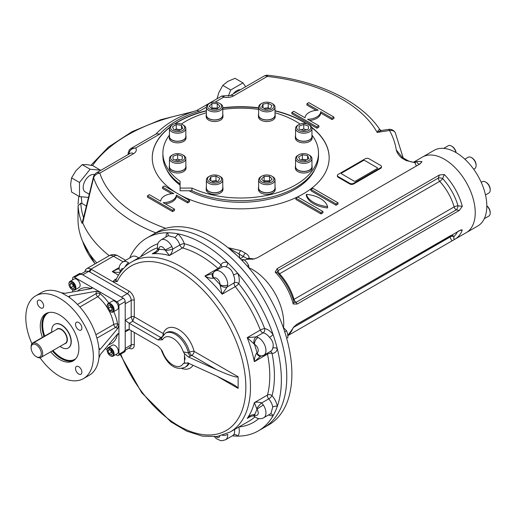 <?xml version="1.0" encoding="UTF-8"?>
<svg xmlns="http://www.w3.org/2000/svg" width="516" height="516" viewBox="0 0 516 516"><rect width="100%" height="100%" fill="white"/><g stroke="black" fill="none" stroke-linecap="round" stroke-linejoin="round"><path stroke-width="0.77" d="M51.787 332.278A2.187 1.264 120 0 0 50.923 332.472L32.779 342.947A2.187 1.264 120 0 0 31.237 345.63M36.217 356.633L36.888 357.02A8.191 4.728 -120 0 0 40.983 357.427A8.191 4.728 -120 0 0 40.983 347.971A8.191 4.728 -120 0 0 32.798 343.243A8.191 4.728 -120 0 0 31.102 346.991L31.102 347.771A7.237 4.18 -120 0 0 36.217 356.633A7.237 4.18 -120 0 0 41.332 353.679A7.237 4.18 -120 0 0 36.217 344.817A7.237 4.18 -120 0 0 31.102 347.771M60.043 346.423A13.648 7.882 -120 0 0 68.235 348.003A13.648 7.882 -120 0 0 68.235 332.24A13.648 7.882 -120 0 0 54.58 324.358A13.648 7.882 -120 0 0 51.755 330.608A13.648 7.882 -120 0 0 51.852 332.24M40.035 357.769A47.775 27.587 -120 0 0 83.469 378.609L89.262 375.267A47.775 27.587 -120 0 0 98.891 358.143L100.336 354.524L117.674 333.891L118.564 333.484L118.938 334.62L118.938 305.195A2.728 1.574 -120 0 0 117.003 301.854L100.014 292.043L96.157 291.269L69.621 295.965L69.621 297.642L68.822 296.577L69.621 295.965M115.739 354.621L117.003 355.35A2.728 1.574 -120 0 0 118.37 355.485L124.646 351.867A2.728 1.574 -120 0 0 125.207 350.616L125.207 301.576A2.728 1.574 -120 0 0 123.279 298.229L80.806 273.712A2.728 1.574 -120 0 0 79.445 273.577L73.169 277.195A2.728 1.574 -120 0 0 72.601 278.447L72.601 279.911M108.818 303.131A31.399 18.125 -120 0 0 100.014 293.63L100.014 292.043L74.536 277.331A2.728 1.574 -120 0 0 73.169 277.195M118.37 355.485A2.728 1.574 -120 0 0 118.938 354.234L118.938 334.62L117.674 333.891M40.474 300.454A4.502 2.599 -120 0 0 38.223 300.235A4.502 2.599 -120 0 0 37.287 302.292A4.502 2.599 -120 0 0 39.255 306.827A4.502 2.599 -120 0 0 42.725 308.033A4.502 2.599 -120 0 0 43.415 304.427A4.502 2.599 -120 0 0 40.474 300.454M81.876 328.041A4.502 2.599 -120 0 0 79.916 323.506A4.502 2.599 -120 0 0 76.439 322.3A4.502 2.599 -120 0 0 75.51 324.358A4.502 2.599 -120 0 0 77.477 328.892A4.502 2.599 -120 0 0 80.948 330.098A4.502 2.599 -120 0 0 81.876 328.041M78.696 374.01A4.502 2.599 -120 0 0 80.948 374.235A4.502 2.599 -120 0 0 80.948 369.037A4.502 2.599 -120 0 0 76.439 366.431A4.502 2.599 -120 0 0 75.51 368.495A4.502 2.599 -120 0 0 78.696 374.01M54.683 324.3A13.648 7.882 60 0 1 65.235 327.828A13.648 7.882 60 0 1 71.26 341.637A13.648 7.882 60 0 1 68.331 347.939M42.377 337.406A27.303 15.764 60 0 1 45.93 313.593A27.303 15.764 60 0 1 73.233 329.35A27.303 15.764 60 0 1 73.233 360.877A27.303 15.764 60 0 1 59.585 359.523A27.303 15.764 60 0 1 50.658 351.848M83.469 378.609A47.775 27.587 -120 0 0 83.469 323.442A47.775 27.587 -120 0 0 35.694 295.855A47.775 27.587 -120 0 0 25.8 317.727A47.775 27.587 -120 0 0 31.947 343.708M96.924 338.161L115.629 327.363A2.728 1.574 120 0 0 117.558 324.016L118.938 324.809L117.674 328.544L100.336 349.171L99.407 349.558L98.891 348.339A47.775 27.587 -120 0 0 69.621 297.642M99.04 357.491L99.04 348.971M105.316 348.603L107.167 349.667M72.601 289.811L72.601 291.946M91.526 288.599L91.526 287.141L92.325 288.031L91.526 288.599L64.99 293.294L61.127 292.74A47.775 27.587 -120 0 0 41.486 292.514L35.694 295.855M69.144 297.197L61.765 292.933M310.858 127.581A7.095 4.096 180 0 1 301.041 131.367A7.095 4.096 180 0 1 298.738 124.679A7.095 4.096 180 0 1 308.781 124.679A7.095 4.096 180 0 1 310.858 127.581M308.781 124.679L309.548 125.13A8.191 4.728 180 0 1 311.948 128.471A8.191 4.728 180 0 1 303.756 133.199A8.191 4.728 180 0 1 295.571 128.471A8.191 4.728 180 0 1 297.971 125.13L298.738 124.679M301.163 129.806L303.756 128.942L306.356 129.806M303.756 128.942L303.756 124.485L308.4 126.033L308.4 129.129L303.756 130.671L299.119 129.129L299.119 126.033L303.756 124.485M299.119 129.129L299.119 126.033M308.4 129.129L308.4 126.033M311.948 128.471L311.948 136.495A8.191 4.728 180 0 1 303.756 141.223A8.191 4.728 180 0 1 295.571 136.495L295.571 128.471M214.585 102.155A7.095 4.096 180 0 1 219.603 103.355A7.095 4.096 180 0 1 219.603 109.153A7.095 4.096 180 0 1 209.567 109.153A7.095 4.096 180 0 1 209.567 103.355A7.095 4.096 180 0 1 214.585 102.155M219.603 103.355L220.377 103.8A8.191 4.728 180 0 1 222.777 107.147A8.191 4.728 180 0 1 214.585 111.875A8.191 4.728 180 0 1 206.394 107.147A8.191 4.728 180 0 1 208.793 103.8L209.567 103.355M211.457 108.483L211.902 108.031L217.262 108.031L217.713 108.483M211.902 108.934L209.225 106.251L211.902 103.574L217.262 103.574L219.945 106.251L217.262 108.934L211.902 108.934M217.262 108.031L217.262 103.574M211.902 108.031L211.902 103.574M222.777 107.147L222.777 115.171A8.191 4.728 180 0 1 214.585 119.899A8.191 4.728 180 0 1 206.394 115.171L206.394 107.147L199.357 111.204L196.919 110.443C179.252 115.79 165.468 123.782 155.574 134.424M171.854 125.13L172.628 124.679A7.095 4.096 180 0 1 182.664 124.679A7.095 4.096 180 0 1 182.664 130.477A7.095 4.096 180 0 1 172.628 130.477A7.095 4.096 180 0 1 172.628 124.679L171.854 125.13A8.191 4.728 180 0 0 169.454 128.471L169.454 136.495A8.191 4.728 180 0 0 174.511 140.862A8.191 4.728 180 0 0 183.438 139.836A8.191 4.728 180 0 0 185.837 136.495L185.837 128.471A8.191 4.728 180 0 1 177.646 133.199A8.191 4.728 180 0 1 169.454 128.471M182.664 124.679L183.438 125.13A8.191 4.728 180 0 1 185.837 128.471M174.769 129.909L176.259 129.045L180.523 129.709M179.033 130.567L173.86 129.768L172.467 126.775L176.259 124.588L181.439 125.388L182.825 128.381L179.033 130.567M181.439 129.181L181.439 125.388M176.259 129.045L176.259 124.588M272.616 103.8L271.842 103.355A7.095 4.096 180 0 1 271.842 109.153A7.095 4.096 180 0 1 261.805 109.153A7.095 4.096 180 0 1 261.805 103.355A7.095 4.096 180 0 1 271.842 103.355L272.616 103.8A8.191 4.728 180 0 1 275.015 107.147A8.191 4.728 180 0 1 266.824 111.875A8.191 4.728 180 0 1 258.632 107.147A8.191 4.728 180 0 1 261.031 103.8L261.805 103.355M263.947 108.379L268.21 107.721L269.7 108.579M263.031 107.857L263.031 104.064L268.21 103.264L271.997 105.451L270.61 108.444L265.437 109.244L261.644 107.051L263.031 104.064M268.21 107.721L268.21 103.264M275.015 107.147L275.015 115.171A8.191 4.728 180 0 1 269.958 119.538A8.191 4.728 180 0 1 261.031 118.512A8.191 4.728 180 0 1 258.632 115.171L258.632 107.147M308.781 160.637A7.095 4.096 180 0 1 298.738 160.637A7.095 4.096 180 0 1 298.738 154.839A7.095 4.096 180 0 1 308.781 154.839A7.095 4.096 180 0 1 308.781 160.637M308.781 154.839L309.548 155.284A8.191 4.728 180 0 1 311.948 158.631A8.191 4.728 180 0 1 309.548 161.972A8.191 4.728 180 0 1 300.628 162.998A8.191 4.728 180 0 1 295.571 158.631A8.191 4.728 180 0 1 297.971 155.284L298.738 154.839M300.886 160.07L302.37 159.205L306.633 159.87M307.549 159.341L307.549 155.548L308.936 158.541L305.15 160.728L299.97 159.928L298.583 156.935L302.37 154.748L307.549 155.548M302.37 159.205L302.37 154.748M311.948 158.631L311.948 166.655A8.191 4.728 180 0 1 309.548 169.996A8.191 4.728 180 0 1 300.628 171.022A8.191 4.728 180 0 1 295.571 166.655L295.571 158.631M266.824 183.161A7.095 4.096 180 0 1 260.264 180.632A7.095 4.096 180 0 1 261.805 176.169A7.095 4.096 180 0 1 271.842 176.169A7.095 4.096 180 0 1 273.377 180.632A7.095 4.096 180 0 1 266.824 183.161M271.842 176.169L272.616 176.614A8.191 4.728 180 0 1 275.015 179.955A8.191 4.728 180 0 1 266.824 184.683A8.191 4.728 180 0 1 258.632 179.955A8.191 4.728 180 0 1 261.031 176.614L261.805 176.169M263.689 181.29L264.14 180.845L269.5 180.845L269.952 181.29M269.5 176.382L272.184 179.065L269.5 181.742L264.14 181.742L261.464 179.065L264.14 176.382L269.5 176.382L269.5 180.845M264.14 180.845L264.14 176.382M275.015 179.955L275.015 187.979A8.191 4.728 180 0 1 266.824 192.707A8.191 4.728 180 0 1 258.632 187.979L258.632 179.955M209.567 181.961A7.095 4.096 180 0 1 209.567 176.169A7.095 4.096 180 0 1 219.603 176.169A7.095 4.096 180 0 1 219.603 181.961A7.095 4.096 180 0 1 209.567 181.961M219.603 176.169L220.377 176.614A8.191 4.728 180 0 1 222.777 179.955A8.191 4.728 180 0 1 217.72 184.322A8.191 4.728 180 0 1 208.793 183.296A8.191 4.728 180 0 1 206.394 179.955A8.191 4.728 180 0 1 208.793 176.614L209.567 176.169M211.708 181.193L215.972 180.535L217.462 181.393M219.758 178.265L218.371 181.251L213.198 182.051L209.406 179.865L210.792 176.878L215.972 176.072L219.758 178.265M215.972 180.535L215.972 176.072M210.792 180.665L210.792 176.878M222.777 179.955L222.777 187.979A8.191 4.728 180 0 1 217.72 192.352A8.191 4.728 180 0 1 208.793 191.326A8.191 4.728 180 0 1 206.394 187.979L206.394 179.955M170.551 157.741A7.095 4.096 180 0 1 172.628 154.839A7.095 4.096 180 0 1 182.664 154.839A7.095 4.096 180 0 1 180.361 161.527A7.095 4.096 180 0 1 170.551 157.741M182.664 154.839L183.438 155.284A8.191 4.728 180 0 1 185.837 158.631A8.191 4.728 180 0 1 177.646 163.359A8.191 4.728 180 0 1 169.454 158.631A8.191 4.728 180 0 1 171.854 155.284L172.628 154.839M175.053 159.966L177.646 159.102L180.239 159.966M182.29 159.283L177.646 160.831L173.002 159.283L173.002 156.193L177.646 154.645L182.29 156.193L182.29 159.283L182.29 156.193M177.646 159.102L177.646 154.645M173.002 159.283L173.002 156.193M169.454 158.631L169.454 166.655A8.191 4.728 180 0 0 177.646 171.383A8.191 4.728 180 0 0 185.837 166.655L185.837 158.631M481.215 182.309L482.292 181.69A6.553 3.786 60 0 1 485.569 182.013L486.182 182.367A5.676 3.277 60 0 1 490.2 189.327L490.2 190.036A6.553 3.786 60 0 1 488.846 193.036L485.504 194.964M486.182 182.367L485.569 182.013A6.553 3.786 60 0 1 490.2 190.036M464.845 159.186L468.186 157.257A6.553 3.786 60 0 1 471.463 157.586L472.082 157.941A5.676 3.277 60 0 1 476.094 164.894L476.094 165.61A6.553 3.786 60 0 1 474.739 168.609L473.669 169.229L474.739 168.609M471.463 157.586A6.553 3.786 60 0 1 476.094 165.61M443.683 148.376L448.243 145.744A6.553 3.786 60 0 1 451.519 146.067L452.132 146.428A5.676 3.277 60 0 1 456.099 152.62M451.519 146.067A6.553 3.786 60 0 1 455.976 152.549M486.814 205.826A5.676 3.277 60 0 1 489.026 208.4A5.676 3.277 60 0 1 490.2 212.36L490.2 213.069A6.553 3.786 60 0 1 488.846 216.069L484.285 218.7M486.82 205.968A6.553 3.786 60 0 1 488.846 208.503A6.553 3.786 60 0 1 490.2 213.069M112.198 352.796L111.398 352.331L110.501 350.035M111.308 354.956L109.076 353.673L107.967 350.796L109.076 349.216L111.308 350.499L112.424 353.37L111.308 354.956M111.398 352.331L109.076 353.673M109.895 349.687L107.967 350.796M110.437 355.782A4.915 2.838 -120 0 0 110.63 355.905A4.915 2.838 -120 0 0 113.088 356.15A4.915 2.838 -120 0 0 114.107 353.899A4.915 2.838 -120 0 0 111.966 348.951A4.915 2.838 -120 0 0 108.173 347.636A4.915 2.838 -120 0 0 107.16 349.887A4.915 2.838 -120 0 0 107.167 350.119M107.16 350.332A4.367 2.522 -120 0 0 110.25 355.685A4.367 2.522 -120 0 0 113.333 353.899A4.367 2.522 -120 0 0 110.25 348.552A4.367 2.522 -120 0 0 107.16 350.332L107.16 349.887M113.088 356.15L117.338 353.699A4.915 2.838 -120 0 0 118.358 351.448A4.915 2.838 -120 0 0 116.21 346.5A4.915 2.838 -120 0 0 112.424 345.185L108.173 347.636M74.085 286.657L73.285 286.193L72.388 283.897M70.963 283.071L73.195 284.361L74.31 287.231L73.195 288.818L70.963 287.535L69.853 284.658L70.963 283.071M73.285 286.193L70.963 287.535M71.782 283.548L69.853 284.658M72.214 289.586A4.915 2.838 -120 0 0 72.414 289.708A4.915 2.838 -120 0 0 74.872 289.947A4.915 2.838 -120 0 0 75.884 287.696A4.915 2.838 -120 0 0 73.743 282.755A4.915 2.838 -120 0 0 69.957 281.439A4.915 2.838 -120 0 0 68.938 283.684A4.915 2.838 -120 0 0 68.944 283.923M75.117 287.696A4.367 2.522 -120 0 0 72.027 282.349A4.367 2.522 -120 0 0 68.938 284.135A4.367 2.522 -120 0 0 72.027 289.482A4.367 2.522 -120 0 0 75.117 287.696M74.872 289.947L79.116 287.496A4.915 2.838 -120 0 0 79.116 281.82A4.915 2.838 -120 0 0 74.201 278.982L69.957 281.439M112.178 308.8L110.63 306.878L110.63 305.949M112.178 307.871L112.178 310.445L110.25 310.619L108.315 308.22L108.315 305.646L110.25 305.472L112.178 307.871M110.63 306.878L108.315 308.22M112.178 309.503L110.25 310.619M110.437 311.651A4.915 2.838 -120 0 0 110.63 311.774A4.915 2.838 -120 0 0 113.088 312.012A4.915 2.838 -120 0 0 113.843 308.078A4.915 2.838 -120 0 0 110.63 303.75A4.915 2.838 -120 0 0 108.173 303.505A4.915 2.838 -120 0 0 107.16 305.756A4.915 2.838 -120 0 0 107.167 305.988M110.63 311.774L110.25 311.548A4.367 2.522 -120 0 0 113.333 309.768A4.367 2.522 -120 0 0 110.25 304.414A4.367 2.522 -120 0 0 107.16 306.201A4.367 2.522 -120 0 0 110.25 311.548L110.63 311.774M113.088 312.012L117.338 309.561A4.915 2.838 -120 0 0 118.093 305.627A4.915 2.838 -120 0 0 114.881 301.292A4.915 2.838 -120 0 0 112.424 301.054L108.173 303.505M287.909 337.516L286.657 338.238L287.909 337.516L287.631 333.891L286.522 330.75L283.2 327.312M286.522 330.75L284.722 331.794M249.028 268.146L248.615 265.385L246.713 262.263L243.984 259.619L241.275 259.683M248.615 265.385L247.293 266.146M243.984 259.619L242.21 260.644M238.128 376.796C236.825 377.828 229.672 375.48 216.662 369.753L191.771 355.382A3.277 1.89 -60 0 0 194.087 351.37L238.128 376.796L238.128 388.387L216.655 375.996L231.839 383.652C235.935 386.033 238.031 387.613 238.128 388.387M184.457 353.583L183.315 351.841L188.411 352.931A3.277 1.89 -120 0 0 190.61 356.053L188.275 356.904L184.457 353.583L184.457 363.006L188.275 363.141L216.662 375.996M188.411 362.871L183.315 363.432A16.383 9.456 60 0 1 172.873 364.98A16.383 9.456 60 0 1 162.437 351.377L161.115 349.377L162.437 351.377M184.457 363.006L183.315 363.432M165.365 333.246L166.52 332.581A19.66 11.352 60 0 1 189.565 352.267L188.411 352.931A19.66 11.352 60 0 0 165.365 333.246L161.147 338.515L162.437 339.786A16.383 9.456 60 0 1 172.873 338.232A16.383 9.456 60 0 1 183.315 351.841M163.856 334.349A3.277 2.387 18.6 0 0 163.25 333.568L134.283 316.843L132.741 321.3L129.264 323.306L158.109 339.96L162.437 339.786M158.109 339.96L160.934 337.58L132.741 321.3L131.193 316.843A2.187 1.258 180 0 1 134.283 316.843L134.283 300.344A2.187 1.258 -0 0 0 131.193 300.344L131.193 316.843L125.207 320.301L129.187 323.268A3.277 1.89 60 0 0 129.264 323.306M124.079 350.886A5.463 3.154 -120 0 0 125.207 348.384L125.207 331.891L127.02 329.737L129.187 329.505A3.277 1.89 60 0 1 129.264 329.55L158.109 346.204L161.121 349.377M129.264 329.55L125.207 331.891L125.207 303.801L131.193 300.344A5.463 3.154 60 0 0 127.329 293.662L88.726 271.371L86.03 271.074L81.141 273.899M188.275 356.904L216.662 369.753M184.457 358.298C184.554 360.581 184.76 360.671 185.076 358.568C184.76 356.188 184.554 356.098 184.457 358.298M270.494 413.826A3.277 2.612 -99.1 0 1 273.08 415.748A111.385 64.313 60 0 1 258.297 430.905A111.385 64.313 60 0 1 237.779 436.123A111.385 64.313 60 0 1 232.374 435.833M232.748 435.614L233.509 434.898A3.277 2.612 39.1 0 1 237.779 436.123A13.648 7.882 60 0 0 238.766 427.055M157.554 249.041A5.463 1.451 -7.9 0 0 158.902 249.776C157.438 252.118 155.206 253.466 152.188 253.82L154.329 252.711C156.451 251.253 157.535 250.028 157.554 249.035A5.463 1.451 -7.9 0 0 157.554 249.041A5.463 1.451 -7.9 0 0 157.548 249.035L157.386 247.461C157.806 242.759 157.593 242.862 161.115 239.824L168.242 235.709L174.827 237.437A3.277 1.438 129.8 0 0 177.646 233.774A111.385 64.313 60 0 1 227.569 262.592A3.277 2.251 -72.1 0 1 225.75 266.83C229.665 267.707 232.252 270.436 233.509 275.028A3.277 0.574 157.2 0 1 237.779 273.377A111.385 64.313 60 0 1 273.08 334.516A3.277 0.574 -37.2 0 1 269.513 337.387C272.861 340.786 273.932 344.391 272.732 348.203A3.277 2.251 -167.9 0 1 277.305 348.752A111.385 64.313 60 0 1 277.305 406.395A111.385 64.313 60 0 1 273.08 415.748A13.648 7.882 60 0 1 268.636 414.896M263.392 405.034A5.463 0.335 147.5 0 0 257.02 409.194L256.749 408.704A5.463 1.019 131.8 0 1 261.709 402.919L263.392 405.034A10.372 5.992 60 0 1 263.805 417.689L270.939 413.568L272.732 407.001A3.277 1.438 -9.8 0 1 277.305 406.395A13.648 7.882 60 0 0 272.042 395.695A3.277 0.89 -41.5 0 1 268.726 398.868A10.372 5.992 60 0 1 272.732 407.001M218.803 268.959A3.277 1.89 60 0 1 218.023 268.43A3.277 1.348 131.4 0 0 220.932 264.85A13.648 7.882 60 0 1 227.569 262.592A111.385 64.313 60 0 1 237.779 273.377A13.648 7.882 60 0 1 238.74 283.652A101.562 58.637 60 0 1 264.663 328.544A3.277 2.412 -80.4 0 1 263.121 332.846A3.277 1.89 60 0 1 260.341 330.072A3.277 0.684 158.7 0 1 264.663 328.544A13.648 7.882 60 0 1 273.08 334.516A111.385 64.313 60 0 1 277.305 348.752A13.648 7.882 60 0 1 272.042 353.37A101.562 58.637 60 0 1 272.042 395.695A3.277 2.309 -165.2 0 0 267.481 395.056A3.277 1.89 60 0 0 268.726 398.868L261.709 402.919C258.748 401.977 256.297 401.88 254.356 402.635A98.285 56.747 60 0 1 247.216 418.418L250.615 416.457M129.684 257.968A111.385 64.313 60 0 1 146.912 237.979A111.385 64.313 60 0 1 167.436 232.761A111.385 64.313 60 0 1 177.646 233.774A13.648 7.882 60 0 1 184.276 243.687A101.562 58.637 60 0 1 220.932 264.85A3.277 2.522 -151.5 0 1 221.674 267.301M165.946 237.037A13.648 7.882 60 0 1 167.436 232.761A3.277 2.612 -140.9 0 1 167.803 235.96M118.486 275.176L112.23 271.571C117.384 272.758 120.215 272.609 120.725 271.119A5.463 3.148 -0.1 0 1 119.125 268.888C118.99 266.114 120.241 263.786 122.873 261.902L132.141 256.549A10.372 5.992 60 0 1 138.585 257.916M214.482 436.794L216.307 438.606L220.422 440.58L222.048 440.722L225.563 439.761A10.372 5.992 60 0 0 227.691 434.362A5.463 2.902 176.4 0 1 222.402 435.343M254.046 416.167A5.463 1.451 -52.1 0 1 254.04 416.167A5.463 1.451 -52.1 0 1 254.04 416.16A5.463 1.451 -52.1 0 1 254.072 414.625C251.324 414.722 249.035 415.986 247.216 418.418L249.228 417.128C252.137 415.883 253.743 415.561 254.04 416.167L255.33 417.096A5.463 2.902 -56.4 0 1 254.491 414.78L254.072 414.625M256.749 408.704L254.356 402.635L267.481 395.056A98.285 56.747 60 0 0 267.481 354.099A3.277 1.348 168.6 0 1 272.042 353.37A3.277 2.522 91.5 0 0 270.281 351.499M260.374 356.233L260.374 356.233A5.463 3.709 -93.3 0 1 260.361 356.233A5.463 3.709 -93.3 0 1 256.749 353.073C255.168 355.285 254.375 358.149 254.356 361.677L267.481 354.099A3.277 1.89 -120 0 1 267.417 353.157M260.632 356.188L254.356 361.677A98.285 56.747 60 0 0 247.216 337.651L260.341 330.072A98.285 56.747 60 0 0 235.264 286.625A3.277 0.684 141.3 0 0 238.74 283.652A3.277 2.412 20.4 0 0 234.245 282.832A3.277 1.89 -120 0 0 235.264 286.625L222.132 294.204L219.984 284.561A5.463 3.38 -176.1 0 0 227.691 284.897L227.227 286.883A5.463 3.528 -154 0 1 220.003 285.058M263.392 355.447A5.463 4.444 -112.5 0 1 262.966 355.653L262.966 355.653A5.463 4.444 -112.5 0 1 257.02 352.841L256.749 353.073M269.513 337.387A10.372 5.992 60 0 0 263.121 332.846L256.104 336.896L258.058 337.49A5.463 3.38 116.1 0 0 254.491 344.333L247.216 337.651L256.104 336.896A5.463 3.528 94 0 0 254.072 344.069M233.509 275.028A10.372 5.992 60 0 1 234.245 282.832L227.227 286.883L222.132 294.204A98.285 56.747 60 0 0 204.897 276.008L218.023 268.43A98.285 56.747 60 0 0 182.554 247.951A3.277 2.309 105.2 0 0 184.276 243.687A3.277 0.89 -18.5 0 0 179.871 244.971A3.277 1.89 -120 0 0 182.554 247.951L169.422 255.53L165.075 249.944A5.463 0.335 152.5 0 0 171.867 246.506L172.854 249.015A5.463 1.019 168.2 0 1 165.365 250.421M214.417 271.564L215.191 271.042A10.372 5.992 60 0 0 214.811 271.3A5.463 4.444 52.5 0 0 214.417 271.564L214.417 271.564A5.463 4.444 52.5 0 0 213.882 278.124L213.547 278.234C210.838 278.498 207.961 277.756 204.897 276.008L212.618 273.519A5.463 3.709 33.3 0 0 212.611 273.532A5.463 3.709 33.3 0 0 213.547 278.234M174.827 237.437A10.372 5.992 60 0 1 179.871 244.971L172.854 249.015C172.189 252.06 171.048 254.227 169.422 255.53A98.285 56.747 60 0 0 152.188 253.82L155.587 251.86M157.386 247.461A5.463 2.902 -3.6 0 0 158.973 249.344L158.902 249.776M122.873 261.902A10.372 5.992 60 0 1 128.619 262.76A5.463 2.902 123.6 0 0 125.117 266.849M119.222 267.533L112.23 271.571L119.222 268.417M119.125 268.894A5.463 3.154 -0 0 0 120.725 271.119A8.733 5.044 60 0 1 120.725 271.119A4.915 2.838 60 0 1 123.292 268.713M84.927 271.713A8.733 5.044 60 0 1 86.669 268.707A8.733 5.044 60 0 1 90.274 268.752A8.733 5.044 60 0 1 91.042 269.139L112.804 281.704L114.449 279.982A3.277 1.89 -120 0 0 115.848 280.246M90.274 268.752A2.187 1.264 -59.8 0 1 88.726 271.371L82.741 274.822A5.463 3.154 -120 0 0 80.006 274.551M116.087 280.143L115.784 280.369L117.164 281.549A95.009 54.851 60 0 1 217.842 307.858A95.009 54.851 60 0 1 223.95 431.711A95.009 54.851 60 0 1 120.744 354.118M134.283 300.344A7.643 4.412 60 0 0 128.877 290.985L112.804 281.704L117.164 281.549M128.877 290.985A2.187 1.264 -60 0 1 127.329 293.662L121.35 297.113L82.741 274.822M146.912 237.979L152.317 234.857A111.385 64.313 60 0 1 263.702 299.17A111.385 64.313 60 0 1 263.702 427.79L268.817 424.836A111.385 64.313 60 0 0 291.888 373.842A111.385 64.313 60 0 0 243.268 261.747A111.385 64.313 60 0 0 157.432 231.903L152.317 234.857A111.385 64.313 60 0 1 238.153 264.702A111.385 64.313 60 0 1 286.773 376.796A111.385 64.313 60 0 1 263.702 427.79L258.297 430.905M283.736 323.268A43.679 25.22 60 0 1 283.497 327.525A43.679 25.22 -120 0 0 283.736 323.268A43.679 25.22 -120 0 0 249.022 267.836A43.679 25.22 60 0 1 283.736 323.268M377.183 167.694L364.831 160.56A1.09 0.632 180 0 0 363.29 160.56L341.663 173.041A1.09 0.632 180 0 0 341.663 173.931L354.021 181.064A1.09 0.632 180 0 0 355.563 181.064L377.183 168.584A1.09 0.632 180 0 0 377.183 167.694M275.015 110.701A88.455 51.071 180 0 1 303.247 121.66A88.455 51.071 180 0 1 306.91 123.904M311.703 127.31A88.455 51.071 180 0 1 329.156 157.773A88.455 51.071 180 0 1 274.583 204.949A88.455 51.071 180 0 1 178.201 193.906M178.11 193.855A88.455 51.071 180 0 1 152.246 157.773A88.455 51.071 180 0 1 169.706 127.31M174.492 123.904A88.455 51.071 180 0 1 206.394 110.701M222.777 107.76A88.455 51.071 180 0 1 258.632 107.76M306.343 123.763A88.455 51.071 0 0 0 303.247 121.886A88.455 51.071 0 0 0 275.015 110.927M258.632 107.986A88.455 51.071 0 0 0 222.777 107.986M206.394 110.927A88.455 51.071 0 0 0 175.066 123.763M169.59 127.626A88.455 51.071 0 0 0 152.246 157.883M329.156 157.883A88.455 51.071 0 0 0 311.819 127.626M189.088 190.765A76.716 44.292 0 0 0 294.952 189.314A76.716 44.292 0 0 0 314.786 169.5M166.616 169.5A76.716 44.292 0 0 0 180.084 185.141M295.913 198.118L295.913 199.453L321.01 213.946L322.939 212.831L322.939 211.495L297.842 197.002L295.913 198.118L321.01 212.605L322.939 211.495M381.459 166.578L381.459 167.249A2.728 1.574 180 0 1 380.66 168.358L353.634 183.96A2.728 1.574 180 0 1 349.771 183.96L338.193 177.278A2.728 1.574 180 0 1 337.393 176.162L337.393 175.492A2.728 1.574 180 0 1 338.193 174.376L365.218 158.773A2.728 1.574 180 0 1 369.075 158.773L380.66 165.462A2.728 1.574 180 0 1 381.459 166.578A2.728 1.574 180 0 1 380.66 167.694L353.634 183.296A2.728 1.574 180 0 1 349.771 183.296L338.193 176.607A2.728 1.574 180 0 1 337.393 175.492M401.338 156.245L402.99 157.812A2.728 1.574 -60 0 0 401.622 157.948C398.842 155.535 397.062 152.871 396.275 149.956L402.132 157.186M254.136 258.961L249.099 258.31C249.157 256.336 247.951 254.652 245.481 253.259L241.011 250.679L228.827 247.841M416.393 165.991L414.845 162.617L406.098 160.528A2.728 1.574 -60 0 1 407.459 160.392L402.99 157.812M291.863 112.411L291.863 113.746L316.953 128.239L318.888 127.123L318.888 125.781L307.626 119.28A13.648 7.882 0 0 0 320.752 111.701L332.014 118.203L333.942 117.093L308.845 102.6L306.917 103.716L318.179 110.218A13.648 7.882 0 0 0 305.053 117.796L293.791 111.295L291.863 112.411L316.953 126.897L318.888 125.781M306.917 103.716L306.917 105.051L316.102 110.359M309.703 120.48A13.648 7.882 0 0 0 320.752 113.043L332.014 119.544L333.942 118.428L333.942 117.093M327.576 206.587L327.576 207.929A25.987 15.003 180 0 1 306.336 195.667L306.336 194.326A25.987 15.003 180 0 1 327.576 206.587A25.987 15.003 180 0 1 306.336 194.326M337.999 202.801L337.999 204.136L336.064 205.252L310.974 190.765L310.974 189.424L312.902 188.308L337.999 202.801L336.064 203.917L310.974 189.424M165.301 203.852A13.648 7.882 0 0 0 176.356 196.409L187.618 202.911L189.546 201.795L189.546 200.46L164.449 185.973L162.521 187.082L173.782 193.584A13.648 7.882 0 0 0 160.657 201.163L149.395 194.661L147.46 195.777L172.557 210.264L174.485 209.154L163.224 202.653A13.648 7.882 0 0 0 176.356 195.074L187.618 201.575L189.546 200.46M147.46 195.777L147.46 197.112L172.557 211.605L174.485 210.489L174.485 209.154M162.521 187.082L162.521 188.424L171.705 193.726M180.084 185.109A76.445 44.131 180 0 1 167.7 171.306M313.709 171.306A76.445 44.131 180 0 1 294.855 189.366M475.236 212.708A43.679 25.22 60 0 1 466.187 232.703A43.679 25.22 -120 0 0 472.882 197.699A43.679 25.22 -120 0 0 444.347 159.212A43.679 25.22 -120 0 0 422.507 157.045A43.679 25.22 60 0 1 456.17 168.751A43.679 25.22 60 0 1 475.236 212.708M293.991 302.086A3.277 2.283 133.3 0 0 296.145 302.299L297.171 304.04L459.298 210.438L462.291 206.342L457.989 205.813A3.277 1.4 -70.5 0 1 456.279 209.844A3.277 1.89 60 0 1 454.132 206.916A3.277 1.058 -16.1 0 1 457.989 205.813A41.222 23.8 60 0 0 442.644 178.6A3.277 0.968 -42.7 0 1 439.703 181.329A38.765 22.382 60 0 1 454.132 206.916L293.991 299.37A38.765 22.382 -120 0 0 279.562 273.783A3.277 1.89 60 0 1 278.182 270.532L438.316 178.078L439.374 175.014L444.282 174.498L442.644 178.6A3.277 1.406 10.4 0 0 438.316 178.078A3.277 1.89 60 0 0 439.703 181.329L279.562 273.783A3.277 0.968 137.3 0 1 278.801 274.131M297.171 304.04L293.185 303.982L293.965 302.002C290.805 290.882 285.251 281.046 277.311 272.512L275.176 272.132L277.124 268.688L439.374 175.014M287.87 335.639L477.771 226.014A43.679 25.22 -120 0 0 484.466 191.017A43.679 25.22 -120 0 0 455.931 152.523A43.679 25.22 -120 0 0 434.091 150.356L413.677 162.14M461.02 229.846L297.171 324.1L294.062 326.686M461.052 229.846L462.291 229.981L458.84 230.768M254.065 258.98L257.819 257.542L420.069 163.869L422.017 161.643L419.585 164.269C417.605 163.604 416.78 162.714 417.115 161.598A43.679 25.22 -120 0 0 414.529 162.134M96.763 262.883A162.714 93.944 180 0 1 77.987 219.074L78.084 205.768A162.714 93.944 0 0 0 81.973 223.241L83.566 217.513M82.296 222.796L81.973 223.241L82.747 222.899L82.237 223.047L93.467 176.898A6.553 2.393 -166.1 0 0 93.622 177.73L82.747 222.899A162.714 93.944 0 0 0 109.224 255.691M172.557 210.264L172.557 211.605M187.618 201.575L187.618 202.911M176.356 195.074L176.356 196.409M336.064 203.917L336.064 205.252M321.01 212.605L321.01 213.946M401.332 156.238L396.275 149.956A156.161 90.158 180 0 0 389.548 130.503L377.17 132.419L381.401 130.484L380.015 129.858M414.658 162.134L417.115 161.598L414.845 162.617L414.606 162.14M415.303 162.03L414.632 162.127C412.49 162.353 410.097 161.772 407.459 160.392M249.099 258.31A2.728 2.206 -166.6 0 0 247.325 258.716L248.002 259.232L249.099 258.31M245.481 253.259A2.728 1.574 120 0 0 243.552 256.607L229.04 248.248M247.325 258.716L243.552 256.607A46.956 27.109 60 0 0 240.372 258.768M241.011 250.679A2.728 1.574 120 0 0 239.082 254.02L239.869 258.264M238.766 257.181A3.277 1.89 180 0 1 239.869 257.6M237.405 255.865L228.801 248.293M253.949 258.98L248.002 259.232A43.679 25.22 -120 0 1 252.911 259.277M83.553 217.559A2.728 1.574 60 0 1 83.515 217.539A159.986 92.364 0 0 1 80.793 203.156L78.084 205.768M81.212 196.764L81.941 203.472L80.793 203.156M277.124 268.688L278.182 270.532A3.277 2.277 166.9 0 0 277.279 272.474M293.333 299.841A3.277 1.058 163.9 0 1 293.991 299.37A3.277 1.89 60 0 0 296.145 302.299L456.279 209.844L459.298 210.438M451.971 240.895L449.9 237.141A3.277 1.89 60 0 1 450.378 235.786A3.277 2.651 47.3 0 1 454.003 236.509A3.277 2.161 -8.4 0 0 449.9 237.141L293.823 327.247M457.66 231.445A41.222 23.8 60 0 1 454.003 236.509C453.403 238.379 453.751 239.25 455.06 239.127A43.679 25.22 60 0 0 462.291 229.981M403.183 157.928L395.288 132.696A6.553 6.553 0 0 0 388.548 129.381L381.401 130.484M380.015 129.851L380.015 129.851C361.297 101.226 317.617 80.515 268.004 75.278A6.553 0.993 96.2 0 0 267.294 76.439A143.364 82.766 180 0 1 377.17 132.419C378.492 129.722 379.512 129.052 380.228 130.413M131.025 148.44L129.406 149.75L128.142 152.981A2.728 1.574 180 0 0 128.936 154.091A2.728 1.574 180 0 1 128.948 154.097C129.297 150.446 131.548 148.402 135.695 147.963L160.044 133.902L156.258 133.87L131.019 148.44L135.695 147.963A9.282 5.36 180 0 1 133.573 153.645A6.553 3.786 -120 0 0 130.296 153.316L96.55 172.802A6.553 3.786 60 0 1 99.827 173.124L133.573 153.645M221.828 96.015L223.705 97.143L224.196 95.828L221.828 96.015L196.744 110.495M316.953 126.897L316.953 128.239M332.014 118.203L332.014 119.544M320.752 111.701L320.752 113.043M81.941 203.472L86.34 206.013M169.454 165.63A8.379 4.838 0 0 0 169.267 166.655L169.267 168.171A8.379 4.838 0 0 0 177.646 173.008A8.379 4.838 0 0 0 186.024 168.171L186.024 166.655A8.379 4.838 0 0 0 185.837 165.63M169.267 166.655A8.379 4.838 0 0 0 177.646 171.493A8.379 4.838 0 0 0 186.024 166.655M206.394 186.953A8.379 4.838 0 0 0 206.2 187.979L206.2 189.495A8.379 4.838 0 0 0 214.585 194.332A8.379 4.838 0 0 0 222.964 189.495L222.964 187.979A8.379 4.838 0 0 0 222.777 186.953M206.2 187.979A8.379 4.838 0 0 0 214.585 192.816A8.379 4.838 0 0 0 222.964 187.979M258.632 186.953A8.379 4.838 0 0 0 258.439 187.979L258.439 189.495A8.379 4.838 0 0 0 266.824 194.332A8.379 4.838 0 0 0 275.202 189.495L275.202 187.979A8.379 4.838 0 0 0 275.015 186.953M258.439 187.979A8.379 4.838 0 0 0 266.824 192.816A8.379 4.838 0 0 0 275.202 187.979M295.571 165.63A8.379 4.838 0 0 0 295.378 166.655L295.378 168.171A8.379 4.838 0 0 0 303.756 173.008A8.379 4.838 0 0 0 312.141 168.171L312.141 166.655A8.379 4.838 0 0 0 311.948 165.63M295.378 166.655A8.379 4.838 0 0 0 303.756 171.493A8.379 4.838 0 0 0 312.141 166.655M258.632 114.139A8.379 4.838 -0 0 0 258.439 115.171L258.439 116.687A8.379 4.838 -0 0 0 260.896 120.105A8.379 4.838 -0 0 0 270.029 121.157A8.379 4.838 -0 0 0 275.202 116.687L275.202 115.171A8.379 4.838 -0 0 0 275.015 114.139M258.439 115.171A8.379 4.838 -0 0 0 260.896 118.59A8.379 4.838 -0 0 0 270.029 119.641A8.379 4.838 -0 0 0 275.202 115.171M206.394 114.139A8.379 4.838 -0 0 0 206.2 115.171L206.2 116.687A8.379 4.838 -0 0 0 214.585 121.524A8.379 4.838 -0 0 0 222.964 116.687L222.964 115.171A8.379 4.838 -0 0 0 222.777 114.139M206.2 115.171A8.379 4.838 -0 0 0 214.585 120.009A8.379 4.838 -0 0 0 222.964 115.171M169.454 135.469A8.379 4.838 0 0 0 169.267 136.495L169.267 138.011A8.379 4.838 0 0 0 174.44 142.481A8.379 4.838 0 0 0 183.573 141.436A8.379 4.838 0 0 0 186.024 138.011L186.024 136.495A8.379 4.838 0 0 0 185.837 135.469M169.267 136.495A8.379 4.838 0 0 0 174.44 140.965A8.379 4.838 0 0 0 183.573 139.92A8.379 4.838 0 0 0 186.024 136.495M295.571 135.469A8.379 4.838 -0 0 0 295.378 136.495L295.378 138.011A8.379 4.838 -0 0 0 303.756 142.848A8.379 4.838 -0 0 0 312.141 138.011L312.141 136.495A8.379 4.838 -0 0 0 311.948 135.469M295.378 136.495A8.379 4.838 -0 0 0 303.756 141.332A8.379 4.838 -0 0 0 312.141 136.495M311.948 135.037A77.806 44.924 180 0 1 318.507 153.091A77.806 44.924 180 0 1 274.306 193.61A77.806 44.924 180 0 1 191.92 188.088L191.92 190.765L180.084 190.765L180.084 181.251A77.806 44.924 180 0 1 162.895 153.091A77.806 44.924 180 0 1 169.454 135.037M191.92 188.088L180.084 188.088M180.084 183.928A77.806 44.924 180 0 1 162.895 155.768L162.895 153.091M318.507 153.091L318.507 155.768A77.806 44.924 180 0 1 274.306 196.28A77.806 44.924 180 0 1 191.92 190.765M181.31 124.072A77.806 44.924 180 0 1 206.394 112.772M222.777 109.379A77.806 44.924 180 0 1 258.632 109.379M275.015 112.772A77.806 44.924 180 0 1 300.093 124.072M245.655 86.714L242.971 82.902L235.038 78.322L227.962 81.315L222.783 85.398L218.765 92.751L217.062 98.762M240.392 89.752A9.83 5.676 120 0 0 233.29 93.854M222.783 85.398L230.71 89.978L228.298 96.195M242.971 82.902L230.71 89.978M100.743 170.377L92.816 165.617L86.553 164.598L82.192 164.669L75.936 170.725L71.576 177.878L70.627 184.412L71.576 192.036L79.509 196.615L88.43 197.415M94.512 174.647A9.83 5.676 120 0 0 90.126 175.382A9.83 5.676 120 0 0 83.708 184.044A9.83 5.676 120 0 0 85.211 191.92L89.21 194.229M82.192 164.669L90.126 169.248L79.509 182.458L79.509 196.615M100.743 170.196L90.126 169.248M71.576 177.878L79.509 182.458M64.552 343.824A8.411 4.857 -120 0 0 65.609 333.755A8.411 4.857 -120 0 0 56.36 329.634M40.983 357.427L65.345 343.359A8.191 4.728 -120 0 0 65.345 333.904A8.191 4.728 -120 0 0 57.16 329.176L32.798 343.243M75.768 358.723A26.755 15.448 60 0 1 52.967 350.506M44.692 336.071A26.755 15.448 60 0 1 49.065 312.47M74.027 360.362A27.303 15.764 60 0 1 61.223 358.575A27.303 15.764 60 0 1 52.297 350.899M44.015 336.458A27.303 15.764 60 0 1 46.775 313.16M118.938 305.195L125.207 301.576M117.003 301.854L123.279 298.229M74.536 277.331L80.806 273.712M118.938 354.234L125.207 350.616M108.624 344.662A31.399 18.125 -120 0 0 117.506 334.091M117.674 328.544L115.629 327.363A2.728 1.574 60 0 1 113.733 324.467L95.892 334.768M113.733 311.645A31.399 18.125 -120 0 1 117.558 324.016A2.728 1.245 -8.7 0 0 113.733 324.467A28.664 16.551 -120 0 0 108.792 310.29M107.521 308.084A28.664 16.551 -120 0 0 97.718 296.719L79.87 307.026M100.014 293.63A2.728 1.245 -51.3 0 1 97.718 296.719A2.728 1.574 60 0 1 96.157 293.63A2.728 1.574 180 0 1 100.014 293.63M77.452 304.434L96.157 293.63L96.157 291.269M91.267 288.644A31.399 18.125 -120 0 0 77.671 291.05M98.891 348.339L100.336 349.171M162.701 335.606A3.277 1.89 -60 0 0 163.25 333.568A22.93 13.242 60 0 1 178.665 329.537A22.93 13.242 60 0 1 194.087 351.37A3.277 1.213 166.4 0 0 189.565 352.267A3.277 1.89 -120 0 0 191.771 355.382L190.61 356.053M161.411 338.406L161.147 338.515A3.277 1.89 60 0 1 159.773 338.244M161.424 337.806A3.277 1.89 60 0 1 160.934 337.58A3.277 1.89 -60 0 0 162.005 336.658M129.187 329.505L129.187 323.268M234.554 429.486A10.372 5.992 60 0 1 233.509 434.898M258.793 418.528A101.562 58.637 60 0 1 238.953 426.945M272.732 348.203A10.372 5.992 60 0 1 270.752 351.228L263.805 355.247A10.372 5.992 60 0 0 265.282 346.571A10.372 5.992 60 0 0 258.058 337.49M227.691 284.897A10.372 5.992 60 0 0 223.441 274.099A10.372 5.992 60 0 0 215.191 271.042L222.138 267.03A10.372 5.992 60 0 1 225.75 266.83M140.668 256.716A101.562 58.637 60 0 1 157.883 243.745M219.868 435.994A4.915 2.838 60 0 1 215.965 436.652M257.02 409.194A4.915 2.838 60 0 1 257.968 414.322A4.915 2.838 60 0 1 254.491 414.78A101.562 58.637 60 0 0 257.02 409.194M254.491 344.333A4.915 2.838 60 0 1 257.968 348.803A4.915 2.838 60 0 1 257.02 352.841A101.562 58.637 60 0 0 254.491 344.333M213.882 278.124A4.915 2.838 60 0 1 217.849 279.317A4.915 2.838 60 0 1 219.984 284.561A101.562 58.637 60 0 0 213.882 278.124M158.973 249.344A4.915 2.838 60 0 1 161.108 246.564A4.915 2.838 60 0 1 165.075 249.944A101.562 58.637 60 0 0 158.973 249.344M161.115 239.824A10.372 5.992 60 0 1 171.867 246.506M125.207 348.384L131.193 344.927A2.187 1.258 -0 0 1 134.283 344.927A7.643 4.412 60 0 1 128.929 348.081M131.193 330.666L131.193 344.927A5.463 3.154 60 0 1 130.064 347.429L125.207 350.229M134.283 344.927L134.283 332.446M123.079 261.78L113.436 256.213A8.733 5.044 -60 0 1 117.803 255.781A8.733 8.733 0 0 0 109.063 255.781A8.733 5.044 60 0 1 113.436 256.213L91.042 269.139A2.187 1.264 -60 0 1 89.494 271.816M116.532 278.782L114.449 279.982M254.988 416.863A98.285 56.747 60 0 1 249.428 420.895L230.123 432.04A98.285 56.747 60 0 0 230.123 318.553A98.285 56.747 60 0 0 131.844 261.812C124.846 265.914 119.506 272.067 115.836 280.278L115.836 280.278M131.844 261.812L151.149 250.666A98.285 56.747 60 0 1 157.419 247.867M121.099 271.339L120.725 271.119M188.308 363.161A19.66 11.352 60 0 1 185.018 367.295C172.957 371.862 164.939 360.116 161.173 349.513M189.037 363.49A19.66 11.352 60 0 1 186.179 366.624L185.018 367.295M193.01 365.283A22.93 13.242 60 0 1 181.709 368.411M95.15 263.811A160.728 92.796 180 0 1 82.747 241.623M401.622 157.948L406.098 160.528M215.017 102.162L223.705 97.143A9.282 5.36 180 0 0 233.548 95.918L267.294 76.439A6.553 3.786 60 0 0 264.018 76.116A6.553 6.553 0 0 1 268.004 75.278M160.044 133.902A90.642 52.329 180 0 1 199.357 111.204M165.804 228.343A143.364 82.766 180 0 1 99.827 173.124A6.553 5.257 -18.1 0 0 93.622 177.73A149.679 86.417 0 0 0 155.78 232.858M293.185 303.982A43.679 25.22 -120 0 0 275.176 272.132M444.282 174.498A43.679 25.22 60 0 1 462.291 206.342M287.851 335.439A43.679 25.22 -120 0 0 293.185 327.615M417.115 161.598A43.679 25.22 60 0 1 422.017 161.643M244.526 260.064A43.679 25.22 60 0 1 248.002 259.232M338.193 176.607L338.193 177.278M349.771 183.296L349.771 183.96M353.634 183.296L353.634 183.96M380.66 167.694L380.66 168.358M189.991 112.746A159.986 92.364 0 0 0 92.506 165.552M450.739 235.444A38.765 22.382 60 0 1 450.378 235.786L295.971 324.932M388.548 129.381A6.553 1.387 81.2 0 1 389.548 130.503A6.553 5.102 151.2 0 1 395.288 132.696M128.142 152.981A2.728 1.574 180 0 1 128.142 152.975L128.142 154.561M233.548 95.918A6.553 3.786 -120 0 0 230.271 95.595L224.196 95.828M110.25 355.685L110.63 355.905M72.027 289.482L72.414 289.708M68.938 284.135L68.938 283.684M107.16 306.201L107.16 305.756M232.697 435.646L225.563 439.761M255.33 417.096C258.097 419.05 260.922 419.25 263.805 417.689M263.805 355.247L260.361 356.233M212.611 273.532L214.417 271.558M117.803 255.781L125.64 260.303M86.669 268.707L109.063 255.781M120.189 354.434L141.713 392.747L171.002 421.94L186.818 431.189L202.44 436.155L217.146 436.497L230.123 432.04M95.028 263.882L82.637 241.365M78.787 196.196L77.987 204.239M193.326 111.579L160.786 119.686L132.019 131.709L108.373 147.118L90.964 165.249M293.991 326.815L287.851 335.471M96.55 172.802A6.553 6.553 0 0 0 93.467 176.898M230.271 95.595L264.018 76.116"/></g></svg>
